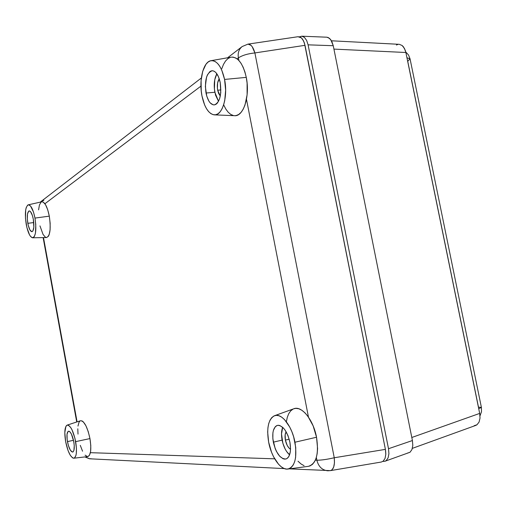 <?xml version="1.0" encoding="UTF-8"?>
<svg xmlns="http://www.w3.org/2000/svg" width="507" height="507" viewBox="0 0 507 507"><rect width="100%" height="100%" fill="white"/><g stroke="black" fill="none" stroke-linecap="round" stroke-linejoin="round"><path stroke-width="0.76" d="M412.362 448.353L475.743 425.424L477.005 424.739L479.077 422.058L480.021 418.079L479.685 413.408L411.804 437.49L479.685 413.408L405.873 52.5L404.415 48.355L402.108 45.484L399.307 44.318L402.108 45.484L403.35 46.726L405.27 50.307L405.873 52.5L479.685 413.408L480.021 418.079L479.077 422.058L477.005 424.739L474.134 425.722M396.442 45.034L397.856 44.445M326.755 37.195L328.27 37.556L330.767 39.685L333.251 45.719L412.419 440.539L412.806 445.425L411.963 449.544L410.024 452.257L407.298 453.169M301.735 36.2L326.907 37.201L329.575 38.393L331.806 41.384L333.251 45.719L308.091 44.838L306.653 40.44L304.46 37.41L301.849 36.206L299.51 36.815L301.849 36.206L304.46 37.41L306.653 40.44L308.091 44.838L388.508 448.72L412.419 440.539L333.251 45.719L308.091 44.838L388.508 448.72L388.92 453.676L388.115 457.834L386.233 460.559L384.978 461.25L382.836 461.427L385.041 461.224L410.024 452.257L411.963 449.544L412.806 445.425L412.419 440.539L388.508 448.72L388.92 453.676L388.115 457.834L386.233 460.559L385.041 461.224M385.821 453.892L385.548 450.248L385.821 453.892M405.873 52.5L333.929 49.103L405.873 52.5M481.409 407.438L410.055 58.831L406.956 57.792L410.055 58.831L407.736 61.271L478.469 407.108L481.409 407.438L478.722 408.674L481.409 407.438L481.492 411.741L480.021 415.81M399.307 44.318L331.489 40.788M381.27 462.042L383.14 461.205L385.016 458.48L385.808 454.323L385.396 449.373L304.409 42.987L302.565 39.197L301.399 37.892L300.125 37.043L297.977 36.719L301.399 37.892L303.579 40.921L305.011 45.319L254.894 52.937L334.252 457.758L385.396 449.373L305.011 45.319L254.894 52.937L252.201 46.714L251.066 45.37L247.993 44.115C250.845 44.065 253.145 47.005 254.894 52.937C247.841 53.672 242.34 55.326 238.398 57.88L237.105 58.863L238.398 57.88C237.618 52.981 238.873 49.204 242.181 46.543L247.993 44.115L297.996 36.719M90.392 452.681L274.686 458.822L90.392 452.681M315.348 460.179L316.875 460.229L316.336 457.479L316.875 460.229L315.348 460.179M308.465 417.109L246.478 99.315L308.465 417.109M227.592 57.779L242.181 46.543C238.873 49.204 237.618 52.981 238.398 57.88L238.911 60.517L238.398 57.88C242.34 55.326 247.841 53.672 254.894 52.937L334.252 457.758C334.943 465.185 333.682 469.476 330.475 470.623L332.041 469.824L333.676 467.093L334.455 462.853L334.252 457.758C327.205 459.393 321.413 460.21 316.875 460.229C318.504 466.636 322.129 470.154 327.75 470.794C322.129 470.154 318.504 466.636 316.875 460.229C321.413 460.21 327.205 459.393 334.252 457.758L385.396 449.373L385.808 454.323L385.016 458.48L383.14 461.205L381.296 462.035L330.475 470.623L289.377 468.855M200.943 86.12L44.92 203.738L200.943 86.12M43.494 237.599L77.077 421.862L43.494 237.599M91.064 458.715L89.682 458.791L85.1 456.908L89.682 458.791L284.389 468.607M201.342 78.002L40.959 201.564L43.868 200.316M329.81 470.648L327.75 470.794M33.367 219.537L33.747 222.396L33.367 219.537M27.822 223.321C26.789 216.128 27.264 211.996 29.235 210.918C30.876 211.216 32.239 214.005 33.323 219.297L33.83 227.155L32.911 230.964L31.827 231.712L29.919 229.912L28.234 225.254L27.327 219.297L27.498 214.005L28.696 211.134L29.888 211.102L30.534 211.679L32.397 215.513L33.323 219.297C34.343 226.35 33.906 230.489 32.017 231.699C30.331 231.541 28.937 228.746 27.822 223.321L33.766 222.554L27.822 223.321M28.259 204.834C25.306 206.938 24.634 213.485 26.244 224.474C27.923 232.738 30.065 237.181 32.67 237.796C35.851 236.281 36.618 229.715 34.977 218.086L33.494 212.059L30.528 205.981L28.512 204.796L27.612 205.158L26.187 207.68L25.718 209.746L25.458 218.124L26.89 227.529L29.552 234.899L30.566 236.446L32.575 237.789L34.299 236.636L35.465 233.112L35.782 224.614L34.977 218.086L49.299 216.147C51.068 228.771 50.149 235.907 46.549 237.542L48.393 236.287L49.154 234.671L50.104 229.753L50.155 223.238L49.299 216.147C47.309 206.666 44.812 201.881 41.808 201.799L28.259 204.834C30.921 204.929 33.164 209.347 34.977 218.086L49.299 216.147L47.664 209.606L45.516 204.657L43.203 202.052L41.796 201.805M41.073 202.16L39.451 204.917L38.57 209.866M39.971 225.888L43.044 234.411L45.326 237.149L46.441 237.542M73.154 438.897L73.382 440.323L67.444 441.61C66.506 435.519 66.873 432.04 68.559 431.184C70.612 431.565 72.343 435.044 73.756 441.629L74.25 445.659L73.927 450.362L73.059 451.895L72.469 452.079L70.397 450.267L68.401 445.577L67.139 439.588L67.019 434.271L68.096 431.387L69.326 431.356L70.023 431.932L71.468 434.188L73.756 441.629C74.681 447.586 74.345 451.053 72.755 452.041C70.657 451.813 68.889 448.334 67.444 441.61L73.382 440.323L73.984 443.023L73.154 438.897M87.755 456.604L89.441 455.324L90.607 451.458L90.791 445.564L89.954 438.58C87.356 426.818 84.206 420.873 80.499 420.74L67.171 425.12C70.46 425.291 73.287 430.792 75.657 441.635L89.954 438.58L88.237 431.603L85.905 425.741L83.344 421.906L82.096 420.937L80.48 420.747M73.826 458.214L87.768 456.598C90.848 455.273 91.577 449.265 89.954 438.58L75.657 441.635C77.153 451.477 76.544 457.003 73.826 458.214C70.543 457.415 67.811 451.876 65.637 441.603L68.109 450.717L70.296 455.299L72.545 457.846L73.591 458.22L74.523 457.948L75.911 455.539L76.31 453.486L76.437 448.068L74.96 438.352L72 429.784L70.853 427.731L68.591 425.322L67.564 425.05L66.651 425.411L65.904 426.387L64.807 432.509L65.637 441.603C64.18 432.325 64.693 426.831 67.171 425.12M79.916 421.057L79.06 422.135L77.977 426.076M77.786 428.789L78.015 434.106M80.29 445.355L82.559 451.217M85.081 455.147L87.502 456.611M282.697 427.325C281.36 430.665 281.163 434.924 282.107 440.101L273.33 442.167C271.872 432.579 273.324 426.964 277.684 425.322C283.077 425.627 287.158 431.254 289.909 442.212L290.536 448.79L290.321 451.743L288.889 456.414L287.735 457.954L286.341 458.873L284.769 459.146L283.083 458.765L279.623 456.154L276.48 451.471L275.174 448.568L272.855 438.91L272.893 432.883L273.412 430.329L275.339 426.634L276.683 425.639L278.223 425.265L279.896 425.55L283.394 428.009L285.08 430.107L287.989 435.64L289.909 442.212C291.322 451.376 290.048 456.959 286.087 458.962C280.447 459.165 276.195 453.569 273.33 442.167L282.107 440.101C283.527 446.775 286.024 451.693 289.586 454.855L286.645 451.541L285.175 449.075L282.868 443.245L281.518 433.929L282.697 427.325M308.294 466.351L309.891 465.965L312.401 464.418L314.505 461.795L316.115 458.195L317.154 453.752L317.585 448.632L316.539 437.243C313.32 419.612 301.545 405.327 293.775 408.775L274.502 415.721C281.442 412.628 292.007 425.937 294.966 442.224L316.539 437.243L313.142 425.88L307.964 416.393L304.967 412.837L301.855 410.264L298.762 408.756L295.796 408.363L293.756 408.788M287.919 469.051L308.332 466.351C316.279 463.886 319.017 454.183 316.539 437.243L294.966 442.224C297.267 457.878 294.884 466.82 287.811 469.064C280.593 470.268 271.321 456.927 268.647 442.155L271.543 452.225L273.596 456.813L278.546 464.247L281.265 466.814L284.015 468.455L286.696 469.102L289.199 468.715L291.43 467.296L293.293 464.881L294.706 461.566L295.606 457.466L295.746 447.599L293.661 436.857L291.88 431.717L289.7 427.002L284.516 419.593L281.734 417.179L278.958 415.753L276.309 415.353L273.881 415.987L271.765 417.61L270.035 420.145L268.748 423.497L267.956 427.534L267.671 432.103L268.647 442.155C266.409 428.016 268.361 419.207 274.502 415.721M285.384 440.095C284.744 436.495 284.997 433.732 286.144 431.806L285.149 434.797L285.384 440.095L289.199 439.22L285.384 440.095C286.385 444.614 288.096 447.675 290.524 449.272L289.015 448.042L287.196 445.393L285.384 440.095M293.084 409.073L290.707 410.86L288.762 413.623L287.311 417.261L286.398 421.634M297.989 461.199L301.019 463.956L304.086 465.711M216.85 73.781C214.277 78.636 213.618 84.802 214.854 92.274L206 93.022C204.441 80.214 206.545 72.786 212.313 70.733C215.919 71.176 218.561 75.137 220.234 82.609L220.779 92.673L219.645 98.637L217.503 102.902L216.159 104.189L214.708 104.841L213.194 104.848L210.234 102.94L208.89 101.108L206.736 96.057L205.341 86.488L206.501 77.337L207.414 74.922L209.866 71.62L211.311 70.872L212.826 70.771L214.36 71.335L215.849 72.545L218.454 76.703L220.234 82.609C221.755 94.999 219.823 102.427 214.429 104.892C210.57 104.848 207.762 100.887 206 93.022L214.854 92.274L218.53 101.318L215.57 95.208L214.404 89.156L214.727 79.84L216.85 73.781M234.5 115.691L236.059 115.583L238.664 114.512L241.078 112.351L243.214 109.17L244.982 105.076L247.118 94.803L247.099 83.135L246.269 77.375C243.043 63.571 237.992 56.835 231.122 57.164L210.975 60.694C217.097 60.428 221.635 66.677 224.576 79.434L246.269 77.375L244.925 71.975L243.119 67.165L240.939 63.141L238.467 60.054L235.812 58.02L233.081 57.107L231.097 57.171M214.436 114.861L234.538 115.691C243.48 116.87 250.198 95.988 246.269 77.375L224.576 79.434C228.175 96.622 222.326 115.932 214.341 114.861C208.624 113.86 204.505 107.56 201.976 95.962L204.663 105.044L206.52 108.72L208.624 111.629L210.918 113.657L213.301 114.715L215.697 114.759L218.01 113.764L220.158 111.762L222.041 108.815L223.587 105.025L224.734 100.544L225.634 90.202L224.576 79.434L221.717 69.998L219.753 66.265L217.535 63.4L215.158 61.512L212.718 60.656L210.31 60.853L208.028 62.095L205.956 64.3L202.73 71.234L201.089 80.55L201.235 90.88L201.976 95.962C198.731 80.328 203.269 61.689 210.975 60.694M217.674 90.246C216.901 85.353 217.427 81.538 219.252 78.794L217.604 82.907L217.408 88.408L217.674 90.246L220.9 89.929L217.674 90.246L220.298 96.07L218.663 93.535L217.674 90.246M230.374 57.342L227.808 58.698L225.476 61.1L223.46 64.452L221.832 68.61M223.777 105.095L225.824 109.062L228.163 112.199L230.71 114.386L233.378 115.533M410.055 58.831L408.522 55.003L405.752 51.961M76.722 421.976L43.127 237.606M89.517 458.784L84.903 456.934M40.731 201.742L40.268 202.147M242.181 46.543L247.993 44.115M46.549 237.542L32.695 237.789"/></g></svg>
